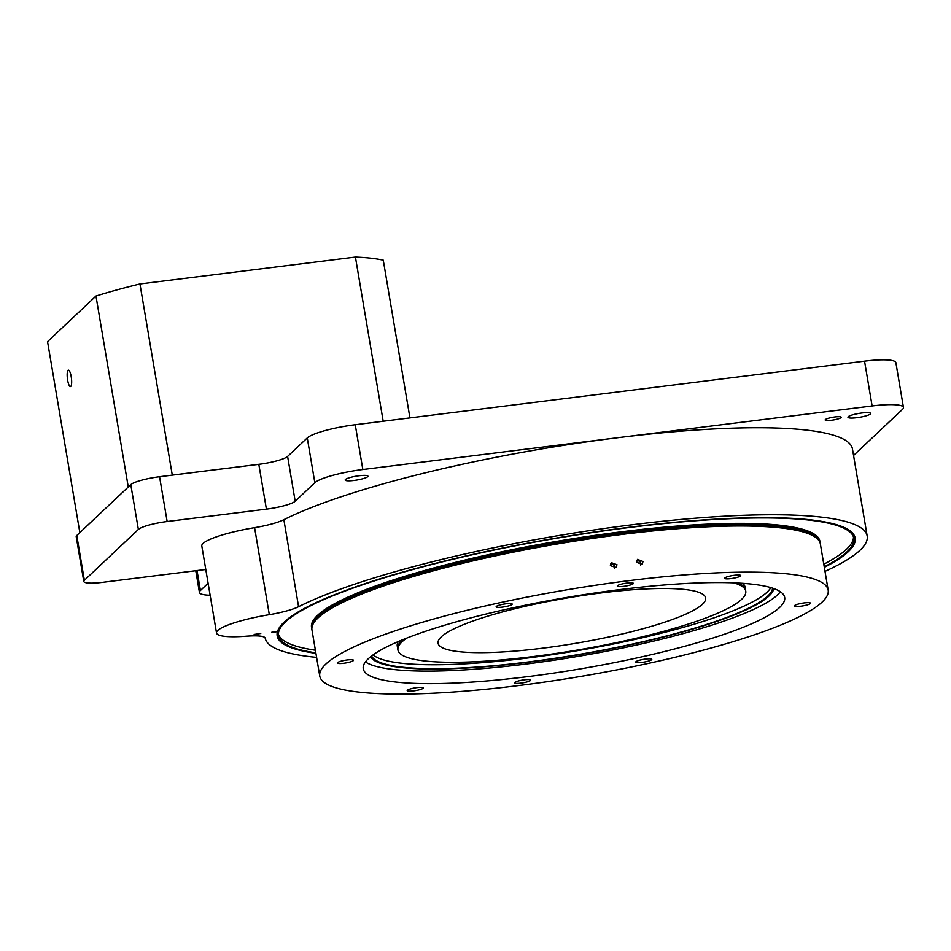 <?xml version="1.0" encoding="UTF-8"?>
<svg xmlns="http://www.w3.org/2000/svg" width="951" height="951" viewBox="0 0 951 951"><rect width="100%" height="100%" fill="white"/><g stroke="black" fill="none" stroke-linecap="round" stroke-linejoin="round"><path stroke-width="1.43" d="M841.029 417.632A8.143 1.379 170.4 0 0 841.219 417.251A8.143 1.379 170.4 0 0 833.968 417.085A8.143 1.379 170.4 0 0 825.361 419.593A8.143 1.379 170.4 0 0 825.171 419.962A8.143 1.379 170.4 0 0 832.422 420.128A8.143 1.379 170.4 0 0 841.029 417.632M278.393 631.25L271.784 632.249L277.442 631.714L278.393 631.25L277.716 630.882A293.086 49.844 -9.6 0 1 284.087 622.168A293.086 49.844 -9.6 0 1 629.55 527.246A293.086 49.844 -9.6 0 1 848.233 551.746A293.086 49.844 -9.6 0 1 824.315 567.343M260.764 633.473L254.155 634.448L260.764 633.473M616.985 564.704L611.338 562.695L610.376 565.595L616.034 567.592L616.985 564.704M610.483 564.05A3.388 3.233 -133.3 0 1 614.596 568.377M643.031 561.518L637.503 559.39L636.576 562.255L642.103 564.371L643.031 561.518M636.659 560.781A3.388 3.233 -133.3 0 1 640.712 565.12M71.206 376.691A8.274 2.021 -97.1 0 0 68.389 370.165A8.274 2.021 -97.1 0 0 67.616 380.055A8.274 2.021 -97.1 0 0 70.433 386.582A8.274 2.021 -97.1 0 0 71.206 376.691M740.544 575.961A8.143 1.379 170.4 0 0 740.734 575.581A8.143 1.379 170.4 0 0 733.471 575.414A8.143 1.379 170.4 0 0 724.864 577.923A8.143 1.379 170.4 0 0 724.674 578.303A8.143 1.379 170.4 0 0 731.937 578.47A8.143 1.379 170.4 0 0 740.544 575.961M512.007 604.491A8.143 1.379 170.4 0 0 512.197 604.111A8.143 1.379 170.4 0 0 504.945 603.944A8.143 1.379 170.4 0 0 496.339 606.441A8.143 1.379 170.4 0 0 496.149 606.821A8.143 1.379 170.4 0 0 503.4 606.988A8.143 1.379 170.4 0 0 512.007 604.491M353.273 660.648A8.143 1.379 170.4 0 0 353.463 660.267A8.143 1.379 170.4 0 0 346.212 660.101A8.143 1.379 170.4 0 0 337.605 662.609A8.143 1.379 170.4 0 0 337.415 662.99A8.143 1.379 170.4 0 0 344.666 663.144A8.143 1.379 170.4 0 0 353.273 660.648M423.064 688.274A8.143 1.379 170.4 0 0 423.254 687.894A8.143 1.379 170.4 0 0 415.991 687.739A8.143 1.379 170.4 0 0 407.397 690.236A8.143 1.379 170.4 0 0 407.194 690.616A8.143 1.379 170.4 0 0 414.458 690.783A8.143 1.379 170.4 0 0 423.064 688.274M651.59 659.756A8.143 1.379 170.4 0 0 651.78 659.376A8.143 1.379 170.4 0 0 644.528 659.209A8.143 1.379 170.4 0 0 635.922 661.706A8.143 1.379 170.4 0 0 635.732 662.086A8.143 1.379 170.4 0 0 642.983 662.253A8.143 1.379 170.4 0 0 651.59 659.756M633.152 583.748A8.143 1.379 170.4 0 0 633.342 583.367A8.143 1.379 170.4 0 0 626.091 583.201A8.143 1.379 170.4 0 0 617.484 585.697A8.143 1.379 170.4 0 0 617.294 586.078A8.143 1.379 170.4 0 0 624.545 586.244A8.143 1.379 170.4 0 0 633.152 583.748M810.323 603.6A8.143 1.379 170.4 0 0 810.525 603.219A8.143 1.379 170.4 0 0 803.262 603.053A8.143 1.379 170.4 0 0 794.656 605.549A8.143 1.379 170.4 0 0 794.465 605.93A8.143 1.379 170.4 0 0 801.729 606.096A8.143 1.379 170.4 0 0 810.323 603.6M530.444 680.5A8.143 1.379 170.4 0 0 530.634 680.12A8.143 1.379 170.4 0 0 523.383 679.953A8.143 1.379 170.4 0 0 514.776 682.449A8.143 1.379 170.4 0 0 514.586 682.83A8.143 1.379 170.4 0 0 521.837 682.996A8.143 1.379 170.4 0 0 530.444 680.5M406.671 638.133A176.375 29.992 170.4 0 0 402.107 641.759A176.375 29.992 170.4 0 0 397.958 650.08A176.375 29.992 170.4 0 0 555.408 653.551A176.375 29.992 170.4 0 0 741.59 599.392A176.375 29.992 170.4 0 0 745.762 591.249A176.375 29.992 170.4 0 0 733.613 582.832M397.958 650.08L397.708 648.76A176.399 30.004 -9.6 0 1 397.696 648.677A176.399 30.004 -9.6 0 1 401.857 640.451A176.399 30.004 -9.6 0 1 402.63 639.75M773.841 588.586A204.893 34.854 -9.6 0 1 769.038 595.956A204.893 34.854 -9.6 0 1 558.653 657.997A204.893 34.854 -9.6 0 1 370.569 656.796M371.615 655.976A203.538 34.616 170.4 0 0 557.013 657.985A203.538 34.616 170.4 0 0 767.719 596.099A203.538 34.616 170.4 0 0 772.581 588.158M398.291 641.556A176.399 30.004 170.4 0 0 397.256 646.038L397.696 648.677M373.125 654.87A203.538 34.616 170.4 0 0 565.5 652.636A203.538 34.616 170.4 0 0 767.065 592.164A203.538 34.616 170.4 0 0 770.797 587.611M779.642 607.427A213.713 36.352 170.4 0 0 784.682 597.454A213.713 36.352 170.4 0 0 594.197 593.103A213.713 36.352 170.4 0 0 368.287 658.77A213.713 36.352 170.4 0 0 363.246 668.743A213.713 36.352 170.4 0 0 553.732 673.106A213.713 36.352 170.4 0 0 779.642 607.427M365.434 661.932A213.713 36.352 170.4 0 0 570.089 657.712A213.713 36.352 170.4 0 0 777.526 594.898A213.713 36.352 170.4 0 0 780.379 591.748M824.232 566.832A291.731 49.618 170.4 0 0 846.925 551.889A291.731 49.618 170.4 0 0 853.808 538.278A291.731 49.618 170.4 0 0 593.781 532.334A291.731 49.618 170.4 0 0 285.395 621.978A291.731 49.618 170.4 0 0 278.512 635.589A291.731 49.618 170.4 0 0 315.827 652.826M311.892 629.491L311.762 628.766A257.804 43.853 -9.6 0 1 311.738 628.635A257.804 43.853 -9.6 0 1 317.824 616.605A257.804 43.853 -9.6 0 1 590.345 537.386A257.804 43.853 -9.6 0 1 820.142 542.641A257.804 43.853 -9.6 0 1 820.154 542.771L820.273 543.508M820.142 542.641L819.917 541.321A257.804 43.853 170.4 0 0 590.131 536.067A257.804 43.853 170.4 0 0 317.598 615.285A257.804 43.853 170.4 0 0 311.512 627.315L311.738 628.635M823.792 564.216A291.731 49.618 170.4 0 0 846.473 549.274A291.731 49.618 170.4 0 0 853.475 536.994M824.992 571.385A305.307 51.925 170.4 0 0 859.977 550.284A305.307 51.925 170.4 0 0 867.181 536.043A305.307 51.925 170.4 0 0 633.045 524.655A305.307 51.925 170.4 0 0 298.578 606.714A33.927 5.765 -9.6 0 1 269.311 614.679A54.278 9.237 170.4 0 0 216.519 632.974A54.278 9.237 170.4 0 0 246.475 636.195A33.927 5.765 -9.6 0 1 265.186 638.169A305.307 51.925 170.4 0 0 316.6 657.379M867.181 536.043L852.465 449.027A305.307 51.925 170.4 0 0 617.472 437.745A305.307 51.925 170.4 0 0 283.862 519.698L298.578 606.714M367.657 476.724A11.531 1.961 170.4 0 0 367.918 476.189A11.531 1.961 170.4 0 0 357.647 475.952A11.531 1.961 170.4 0 0 345.451 479.494A11.531 1.961 170.4 0 0 345.177 480.029A11.531 1.961 170.4 0 0 355.46 480.267A11.531 1.961 170.4 0 0 367.657 476.724M870.415 413.958A11.531 1.961 170.4 0 0 870.688 413.423A11.531 1.961 170.4 0 0 860.405 413.186A11.531 1.961 170.4 0 0 848.221 416.74A11.531 1.961 170.4 0 0 847.947 417.275A11.531 1.961 170.4 0 0 858.218 417.513A11.531 1.961 170.4 0 0 870.415 413.958M702.432 604.277A135.684 23.074 170.4 0 0 705.63 597.941A135.684 23.074 170.4 0 0 584.699 595.183A135.684 23.074 170.4 0 0 441.264 636.873A135.684 23.074 170.4 0 0 438.054 643.209A135.684 23.074 170.4 0 0 558.998 645.967A135.684 23.074 170.4 0 0 702.432 604.277M325.848 664.071A257.804 43.853 170.4 0 0 319.762 676.09A257.804 43.853 170.4 0 0 549.547 681.356A257.804 43.853 170.4 0 0 822.08 602.126A257.804 43.853 170.4 0 0 828.166 590.107A257.804 43.853 170.4 0 0 598.381 584.841A257.804 43.853 170.4 0 0 325.848 664.071M828.166 590.107L820.356 543.96A257.804 43.853 170.4 0 0 590.571 538.706A257.804 43.853 170.4 0 0 318.038 617.924A257.804 43.853 170.4 0 0 311.964 629.954L319.762 676.09M79.848 532.619L47.55 341.647L95.968 296.034L128.266 487.007M172.083 475.167A186.574 31.728 -9.6 0 1 172.286 475.12L139.952 283.957L355.424 257.055L383.194 421.245M172.286 475.12L261.299 464.005M409.94 417.905L383.265 260.17A186.574 31.728 -9.6 0 0 355.424 257.055M95.968 296.034A186.574 31.728 -9.6 0 1 139.952 283.957M269.311 614.679L254.595 527.662A54.278 9.237 170.4 0 0 201.802 545.957L216.519 632.974M254.595 527.662A33.927 5.765 170.4 0 0 283.862 519.698M853.558 455.458L902.487 409.358A40.703 6.919 170.4 0 0 903.45 407.468A40.703 6.919 170.4 0 0 872.115 405.958L362.83 469.532A40.703 6.919 170.4 0 0 314.84 482.716L295.179 501.236A24.429 4.149 -9.6 0 1 266.399 509.142L167.15 521.528A24.429 4.149 170.4 0 0 138.359 529.445L84.366 580.312A24.429 4.149 170.4 0 0 83.783 581.441A24.429 4.149 170.4 0 0 102.589 582.345L201.838 569.958A24.429 4.149 -9.6 0 1 205.796 569.53M208.114 583.248L200.399 590.523A40.703 6.919 170.4 0 0 199.437 592.425A40.703 6.919 170.4 0 0 210.147 595.243M903.45 407.468L895.878 362.664A40.703 6.919 170.4 0 0 864.542 361.154L355.246 424.728A40.703 6.919 170.4 0 0 307.268 437.912L287.606 456.432A24.429 4.149 -9.6 0 1 258.815 464.338L159.566 476.736A24.429 4.149 170.4 0 0 130.786 484.641L76.781 535.508A24.429 4.149 170.4 0 0 76.211 536.649L83.783 581.441M315.91 653.325A293.086 49.844 -9.6 0 1 277.442 631.714M278.393 634.258A291.731 49.618 170.4 0 0 315.387 650.211M737.964 583.034A176.399 30.004 -9.6 0 1 745.548 589.834L745.108 587.207A176.399 30.004 170.4 0 0 742.648 583.32M745.548 589.834A176.399 30.004 -9.6 0 1 745.56 589.929L745.762 591.249M872.115 405.958L864.542 361.154M362.83 469.532L355.246 424.728M314.84 482.716L307.268 437.912M295.179 501.236L287.606 456.432M266.399 509.142L258.815 464.338M167.15 521.528L159.566 476.736M138.359 529.445L130.786 484.641M84.366 580.312L76.781 535.508M200.399 590.523L197.023 570.564M199.437 592.425L195.763 570.719"/></g></svg>
